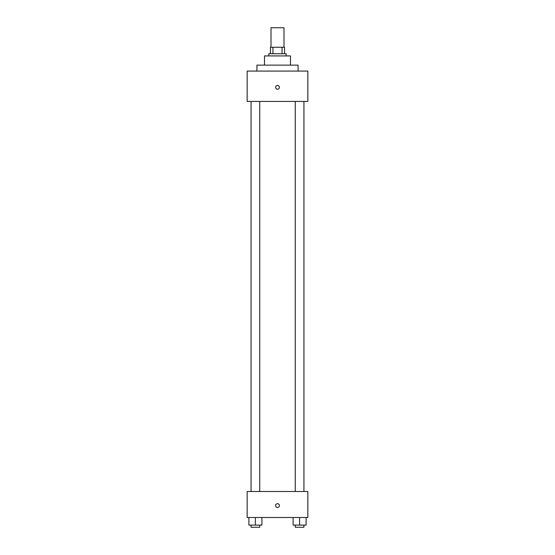<?xml version="1.0" encoding="UTF-8"?>
<svg xmlns="http://www.w3.org/2000/svg" width="555" height="555" viewBox="0 0 555 555"><rect width="100%" height="100%" fill="white"/><g stroke="black" fill="none" stroke-linecap="round" stroke-linejoin="round"><path stroke-width="0.83" d="M284 47.251L284 27.75L271 27.75L271 47.251M272.942 53.752L272.942 47.251L270.458 47.251L270.458 53.752L270.458 47.251M272.942 47.251L284.542 47.251L284.542 53.752M282.058 53.752L282.058 47.251M268.835 55.923L268.835 53.752L286.165 53.752L286.165 55.923M264.499 65.129L264.499 55.923L290.501 55.923L290.501 65.129M256.916 71.089L256.916 65.129L298.084 65.129L298.084 71.089M247.162 71.089L307.838 71.089L307.838 101.426L247.162 101.426L247.162 71.089M277.5 89.237A1.894 1.894 0 0 1 275.856 86.393A1.894 1.894 0 0 1 279.144 86.393A1.894 1.894 0 0 1 277.5 89.237M247.162 491.494L307.838 491.494L307.838 517.496L247.162 517.496L247.162 491.494M277.5 507.478A1.894 1.894 0 0 1 275.856 504.634A1.894 1.894 0 0 1 279.144 504.634A1.894 1.894 0 0 1 277.5 507.478M293.102 517.496L293.102 525.086L306.103 525.086L306.103 517.496L306.103 525.086M299.603 525.086L299.603 517.496M303.939 525.086L303.939 527.25L295.267 527.25L295.267 525.086M248.897 517.496L248.897 525.086L261.898 525.086L261.898 517.496L261.898 525.086M255.397 525.086L255.397 517.496M259.733 525.086L259.733 527.25L251.061 527.25L251.061 525.086M295.267 101.426L295.267 491.494M303.939 101.426L303.939 491.494M259.733 491.494L259.733 101.426M251.061 491.494L251.061 101.426"/></g></svg>
